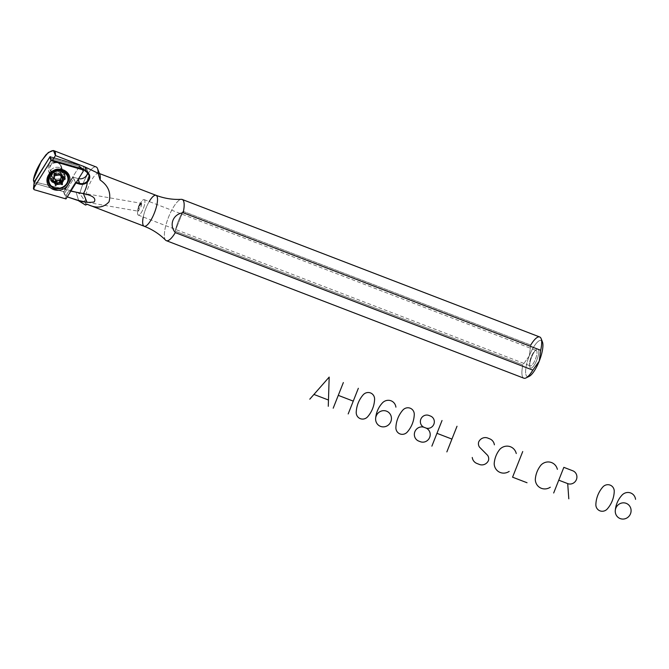 <?xml version="1.0" encoding="UTF-8"?>
<svg xmlns="http://www.w3.org/2000/svg" width="669" height="669" viewBox="0 0 669 669"><rect width="100%" height="100%" fill="white"/><g stroke="black" fill="none" stroke-linecap="round" stroke-linejoin="round"><path stroke-width="0.5" stroke-dasharray="3.35 2.51" d="M141.569 203.936L140.95 206.846L141.192 203.301L138.299 207.139A4.139 1.196 111 0 1 139.905 203.811A4.139 1.196 111 0 1 141.226 202.924A4.139 1.196 111 0 1 140.95 206.846L138.307 211.203L138.299 207.139A4.139 1.196 111 0 1 140.247 203.384A4.139 1.196 111 0 1 141.544 203.644A4.139 1.196 111 0 1 140.95 206.846L137.847 209.288L138.299 207.139L141.544 203.644M70.822 191.142L69.977 190.958C68.221 191.459 66.942 193.324 66.139 196.544L67.235 196.87L66.139 196.544C66.942 193.324 68.221 191.459 69.977 190.958L70.772 191.133L69.977 190.958L75.48 182.16L75.856 183.005L70.822 191.142M96.135 166.949A21.525 6.222 111 0 0 79.787 193.91C84.118 199.27 86.025 202.983 85.507 205.048C86.025 202.983 84.118 199.27 79.787 193.91L75.957 191.894L34.303 181.859L34.78 183.356L63.923 191.811L66.139 196.544L64.441 193.45L73.623 178.765L75.898 183.022L70.772 191.133M523.86 378.194A22.077 6.381 111 0 1 522.89 364.914L175.186 231.165L183.047 211.304A22.077 6.381 -69 0 0 175.186 231.165L183.047 211.304L530.751 345.045L183.047 211.304A22.077 6.381 -69 0 0 175.186 231.165L522.89 364.914L529.288 355.925L530.751 345.045A22.077 6.381 111 0 1 539.716 336.984M529.212 376.338A19.317 5.578 111 0 1 529.288 355.925A19.317 5.578 111 0 1 542.442 341.951M143.258 217.015A16.558 4.783 111 0 1 149.204 201.561M165.636 240.204A22.077 6.381 111 0 1 168.312 217.776A22.077 6.381 111 0 1 181.358 199.337M166.338 240.673A22.077 6.381 111 0 1 168.312 217.776A22.077 6.381 111 0 1 182.185 199.462M526.026 377.926A22.077 6.381 111 0 1 522.89 364.914L529.288 355.925A19.317 5.578 111 0 1 541.614 340.747M34.186 181.817L34.78 183.356L63.923 191.811L73.105 177.126L73.623 178.765L64.441 193.45L63.923 191.811L73.105 177.126L75.48 182.152L76.291 182.386L75.48 182.152L69.977 190.958M78.666 165.21L81.844 168.78L78.666 165.21L79.218 166.623L63.538 191.702L65.955 198.927L63.538 191.702L34.78 183.356L34.152 189.703L34.78 183.356L34.228 181.951L34.78 183.356L63.538 191.702L79.218 166.623L83.29 171.197L79.218 166.623L78.666 165.21L50.25 156.972L78.666 165.21L82.613 169.408M73.105 177.126L78.056 178.564A7.175 6.456 162.5 0 0 78.599 178.698A7.175 6.456 162.5 0 1 78.056 178.564L78.265 179.233L78.056 178.564L73.105 177.126M85.339 171.139L80.991 166.982L82.304 169.307L52.098 160.552L50.635 158.177L80.991 166.982L84.219 169.734L83.073 166.096A7.175 6.456 162.5 0 1 87.405 170.169A7.175 6.456 162.5 0 1 87.622 172.727A7.175 6.456 162.5 0 0 83.073 166.096L50.116 156.538L83.073 166.096L84.219 169.734L88.918 174.977L86.886 181.625M54.925 178.815A5.661 5.093 162.5 0 0 62.945 173.355A5.661 5.093 162.5 0 0 54.189 169.985A5.661 5.093 162.5 0 0 54.925 178.815A5.661 5.093 162.5 0 0 60.963 177.778A5.661 5.093 162.5 0 0 62.744 172.351A5.661 5.093 162.5 0 0 55.82 169.19A5.661 5.093 162.5 0 0 51.956 175.755A5.661 5.093 162.5 0 0 54.925 178.815M33.642 181.19L34.303 181.859L75.957 191.894L78.716 200.65L75.957 191.894L79.787 193.91A21.525 6.222 111 0 1 89.044 172.251A21.525 6.222 111 0 1 97.523 168.563M53.077 172.953C59.307 175.429 64.416 165.042 57.843 163.144C51.337 160 46.303 170.419 53.077 172.953C58.37 173.388 60.929 171.097 60.77 166.079C59.257 160.108 47.516 162.927 50.033 169.658L53.077 172.953M98.937 173.363A16.558 4.783 111 0 0 98.786 173.296A16.558 4.783 111 0 0 88.383 187.027A16.558 4.783 111 0 0 86.903 204.204A16.558 4.783 111 0 0 87.371 204.296A16.558 4.783 111 0 1 89.019 185.438A16.558 4.783 111 0 1 99.857 174.534M144.153 226.231A16.558 4.783 111 0 1 145.633 209.054A16.558 4.783 111 0 1 156.044 195.315M527.799 376.672A19.317 5.578 111 0 1 529.288 355.925L530.751 345.045M538.01 349.067A10.194 2.944 111 0 1 534.656 364.471A10.194 2.944 111 0 1 530.107 362.08A10.194 2.944 111 0 1 538.01 349.067A10.194 2.944 111 0 1 535.836 362.289A10.194 2.944 111 0 1 529.697 366.094A10.194 2.944 111 0 1 535.936 349.879A10.194 2.944 111 0 1 538.01 349.067M536.312 350.464A8.279 2.392 111 0 1 535.451 359.153A8.279 2.392 111 0 1 530.3 365.884A8.279 2.392 111 0 1 531.035 357.305A8.279 2.392 111 0 1 536.245 350.431A8.279 2.392 111 0 1 536.312 350.464A8.279 2.392 111 0 1 534.556 361.21A8.279 2.392 111 0 1 529.572 364.296A8.279 2.392 111 0 1 534.64 351.125A8.279 2.392 111 0 1 536.312 350.464M144.278 199.663A8.279 2.392 111 0 1 143.409 208.352A8.279 2.392 111 0 1 138.257 215.092A8.279 2.392 111 0 1 139.001 206.504A8.279 2.392 111 0 1 144.203 199.63A8.279 2.392 111 0 1 144.278 199.663A8.279 2.392 111 0 1 142.037 211.329A8.279 2.392 111 0 1 137.571 212.031A8.279 2.392 111 0 1 141.644 201.444A8.279 2.392 111 0 1 144.278 199.663M82.304 169.307A7.275 6.548 -17.5 0 1 82.312 169.316A7.275 6.548 -17.5 0 0 82.304 169.307L80.991 166.982L50.635 158.177L52.098 160.552L82.304 169.307M48.076 181.751A10.487 9.441 162.5 0 0 48.193 182.102A10.487 9.441 162.5 0 1 55.243 169.6A10.487 9.441 162.5 0 1 68.188 175.796A10.487 9.441 162.5 0 0 68.087 175.445A10.487 9.441 162.5 0 0 55.243 169.6A10.487 9.441 162.5 0 0 48.076 181.751L48.293 182.445A10.487 9.441 -17.5 0 1 51.605 172.376A10.487 9.441 -17.5 0 1 62.802 170.461M50.091 174.852A7.727 6.958 -17.5 0 1 60.737 169.985A7.727 6.958 -17.5 0 1 64.784 174.166A7.727 6.958 -17.5 0 1 64.324 179.15A7.727 6.958 -17.5 0 1 56.756 183.515A7.727 6.958 -17.5 0 1 50.05 178.815A7.727 6.958 -17.5 0 1 52.483 171.398A7.727 6.958 -17.5 0 1 60.737 169.985A7.727 6.958 -17.5 0 1 62.485 170.946M63.63 176.942A7.727 6.958 162.5 0 0 64.09 171.966A7.727 6.958 162.5 0 0 54.632 167.651A7.727 6.958 162.5 0 0 49.355 176.608A7.727 6.958 162.5 0 0 56.062 181.316A7.727 6.958 162.5 0 0 63.63 176.942A7.727 6.958 162.5 0 0 56.146 167.325A7.727 6.958 162.5 0 0 50.392 178.59A7.727 6.958 162.5 0 0 63.63 176.942M67.452 182.202A10.487 9.441 162.5 0 0 67.477 182.16A10.487 9.441 162.5 0 1 67.452 182.202A10.487 9.441 162.5 0 1 52.425 186.902A10.487 9.441 162.5 0 0 67.452 182.202M63.095 171.431A7.877 7.091 -17.5 0 1 64.525 179.426A7.877 7.091 -17.5 0 1 54.942 183.615A7.877 7.091 -17.5 0 1 49.866 175.604A7.877 7.091 -17.5 0 0 59.616 183.482A7.877 7.091 -17.5 0 0 63.095 171.431M51.153 172.886A7.877 7.091 -17.5 0 1 60.478 169.951A7.877 7.091 -17.5 0 0 51.153 172.886M63.028 171.398A7.727 6.958 -17.5 0 1 64.784 174.166A7.727 6.958 -17.5 0 1 59.508 183.122A7.727 6.958 -17.5 0 1 50.05 178.815A7.727 6.958 -17.5 0 1 49.907 175.537M65.253 178.849L64.6 177.093L65.11 178.698L64.6 177.093L62.568 176.206L64.358 176.892L62.56 176.817L64.751 177.243L64.993 178.656L64.642 177.528L63.706 178.163L64.642 177.528L62.677 176.976L64.751 177.243L62.727 176.373L63.229 177.979L62.727 176.373A5.109 4.591 162.5 0 0 61.214 174.425L59.416 174.642A3.454 3.102 162.5 0 1 59.825 174.868A3.454 3.102 162.5 0 0 59.416 174.642L58.981 174.475A3.454 3.102 162.5 0 0 55.995 174.843L53.963 173.413L54.356 173.154L54.858 174.76L54.356 173.154L56.229 173.873L56.74 175.479L56.154 173.739L54.365 173.045L56.229 173.873L55.995 174.843L53.963 173.413L54.122 175.311A5.109 4.591 162.5 0 0 52.96 177.586L53.461 179.192L53.002 177.377L51.404 178.464L51.739 180.371L51.237 178.765L52.96 177.586L54.298 177.661L52.943 177.461L54.122 175.311A5.109 4.591 162.5 0 0 52.96 177.586L51.237 178.765L53.921 177.912L51.128 179.041L51.63 180.647M51.923 173.965A6.765 6.088 162.5 0 0 59.14 172.727A6.765 6.088 162.5 0 0 61.28 166.238A6.765 6.088 162.5 0 0 53.002 162.467A6.765 6.088 162.5 0 0 48.377 170.302A6.765 6.088 162.5 0 0 51.923 173.965A6.765 6.088 162.5 0 0 61.515 167.442A6.765 6.088 162.5 0 0 51.045 163.412A6.765 6.088 162.5 0 0 51.923 173.965M54.724 182.863A6.765 6.088 162.5 0 0 61.949 181.625A6.765 6.088 162.5 0 0 64.082 175.136A6.765 6.088 162.5 0 0 55.803 171.364A6.765 6.088 162.5 0 0 51.187 179.208A6.765 6.088 162.5 0 0 54.724 182.863A6.765 6.088 162.5 0 0 61.949 181.625A6.765 6.088 162.5 0 0 64.082 175.136A6.765 6.088 162.5 0 0 55.803 171.364A6.765 6.088 162.5 0 0 51.187 179.208A6.765 6.088 162.5 0 0 54.724 182.863M54.147 187.42A9.659 8.697 162.5 0 0 64.366 185.739A9.659 8.697 162.5 0 0 67.577 176.616A9.659 8.697 162.5 0 1 64.366 185.739A9.659 8.697 162.5 0 1 54.147 187.42A9.659 8.697 162.5 0 1 49.163 182.42A9.659 8.697 162.5 0 0 54.147 187.42M54.733 182.955A6.799 6.121 162.5 0 0 64.375 176.39A6.799 6.121 162.5 0 0 53.846 172.343A6.799 6.121 162.5 0 0 54.733 182.955A6.799 6.121 162.5 0 0 64.375 176.39A6.799 6.121 162.5 0 0 53.846 172.343A6.799 6.121 162.5 0 0 54.733 182.955M62.568 176.206L62.025 176.273L62.719 176.348A5.109 4.591 162.5 0 0 61.214 174.425L59.416 174.642L61.046 172.485L60.444 172.309L58.905 173.539L58.981 174.475L61.055 172.535L61.531 174.04L61.046 172.485L59.382 174.199L60.628 172.368L61.548 174.091M60.628 172.368L61.13 173.973L60.628 172.368L58.905 173.539L59.416 175.144L58.905 173.539A5.109 4.591 162.5 0 0 56.229 173.873L58.905 173.539A5.109 4.591 162.5 0 0 56.229 173.873L55.995 174.843A3.454 3.102 162.5 0 1 58.981 174.475L58.847 173.396L60.628 172.368M51.27 179.192L51.664 180.446L51.27 179.192L52.675 179.735L51.27 179.192L51.404 178.464L53.905 177.929L51.27 179.192M54.816 183.758L54.666 181.859L54.816 183.758M54.649 181.792L55.335 185.405M54.582 176.382A3.454 3.102 162.5 0 0 54.323 177.285A3.454 3.102 162.5 0 1 54.582 176.382M53.261 179.334L53.537 178.882L53.261 179.334M54.105 175.245L54.365 173.045L55.56 174.676L54.356 173.154L54.164 175.086M87.112 202.331L138.307 211.203M70.12 190.983L141.192 203.301M87.405 170.169L88.918 174.977M98.786 173.296L99.48 173.555M138.257 215.092L530.3 365.884M144.203 199.63L536.245 350.431M137.847 209.288L137.571 212.031M139.905 203.811L141.644 201.444M50.033 169.658L51.956 175.755M60.77 166.079L62.744 172.351M529.572 364.296L529.697 366.094M534.64 351.125L535.936 349.879M49.355 176.608L50.05 178.815L49.949 175.462M64.09 171.966L64.784 174.166L62.945 171.364M68.087 175.445L68.305 176.139M51.212 172.836L60.402 169.943M48.377 170.302L51.187 179.208C51.588 173.112 53.93 170.394 58.228 171.047C59.934 170.419 61.883 171.782 64.082 175.136L61.28 166.238M62.719 176.348L61.096 174.275"/><path stroke-width="1" d="M85.339 171.139A7.275 6.548 -17.5 0 0 82.312 169.316A7.275 6.548 -17.5 0 1 85.339 171.139L86.477 171.306C90.541 174.525 90.825 178.163 87.33 182.202A7.727 6.958 162.5 0 1 79.435 184.042L75.898 183.022L79.435 184.042A7.727 6.958 162.5 0 0 87.33 182.202A33.116 29.804 162.5 0 1 83.408 193.642C87.271 194.52 97.44 196.586 94.17 201.979C88.81 202.816 83.474 202.281 78.173 200.365A33.116 29.804 162.5 0 1 78.072 200.466L85.507 205.048L87.371 204.296L85.507 205.048L78.716 200.65L76.442 199.989L78.072 200.466A33.116 29.804 162.5 0 0 78.173 200.365L67.235 196.87L76.442 199.989L87.054 202.322L83.408 193.642L70.772 191.133L83.408 193.642A33.116 29.804 162.5 0 0 87.33 182.202L86.886 181.625C90.34 177.461 89.83 173.965 85.339 171.139L85.908 171.013A7.894 7.1 162.5 0 0 82.588 168.998L52.483 160.267L55.435 155.559L84.729 166.832L98.05 173.212L84.729 166.832A33.116 29.804 162.5 0 1 86.477 171.306C90.541 174.525 90.825 178.163 87.33 182.202L86.886 181.625A7.175 6.456 162.5 0 1 79.552 183.339A7.175 6.456 162.5 0 0 86.886 181.625M530.751 345.045A22.077 6.381 111 0 1 541.146 338.639A22.077 6.381 111 0 1 540.694 350.272L539.231 361.151A19.317 5.578 111 0 1 529.212 376.338L526.026 377.926A22.077 6.381 111 0 0 532.825 370.133A22.077 6.381 111 0 1 523.86 378.194L166.338 240.673A22.077 6.381 111 0 0 175.303 232.611A22.077 6.381 111 0 1 165.636 240.204C159.557 234.1 152.398 229.442 144.153 226.231A16.558 4.783 111 0 1 143.258 217.015M541.146 338.639L542.442 341.951A19.317 5.578 111 0 1 539.231 361.151A19.317 5.578 111 0 1 527.799 376.672M156.195 195.381A16.558 4.783 111 0 1 154.464 212.75A16.558 4.783 111 0 1 144.153 226.231A16.558 4.783 111 0 0 154.464 212.75A16.558 4.783 111 0 0 156.195 195.381A16.558 4.783 111 0 0 156.044 195.315A16.558 4.783 111 0 1 156.195 195.381M149.204 201.561A16.558 4.783 111 0 1 156.044 195.315C164.315 198.459 172.753 199.797 181.358 199.337A22.077 6.381 111 0 1 182.386 199.546A22.077 6.381 111 0 1 183.164 212.742C172.97 214.047 168.755 225.001 175.303 232.611L532.825 370.133L539.231 361.151L540.694 350.272L183.164 212.742C172.97 214.047 168.755 225.001 175.303 232.611L532.825 370.133L539.231 361.151A19.317 5.578 111 0 0 541.614 340.747M182.185 199.462A22.077 6.381 111 0 1 183.164 212.742L540.694 350.272A22.077 6.381 111 0 0 539.716 336.984L182.185 199.462M82.613 169.408L83.215 170.085L81.844 168.78L82.739 169.792L50.936 160.568L82.739 169.792L83.29 171.197L65.955 198.927L34.152 189.703L33.45 188.725L34.228 181.951L50.116 156.538L50.635 158.177L50.116 156.538L34.228 181.951L33.601 188.298L50.936 160.568L49.907 156.872L34.228 181.951L33.601 188.298L50.936 160.568L49.907 156.872L34.111 182.737L33.483 179.61L41.344 161.037L48.31 152.482L53.461 150.533L55.435 155.559L84.729 166.832A33.116 29.804 162.5 0 1 86.477 171.306L85.908 171.013A7.894 7.1 162.5 0 0 82.588 168.998L52.483 160.267L55.435 155.559C55.928 149.262 52.826 148.953 46.119 154.614C38.911 164.198 34.704 172.535 33.483 179.61L34.228 181.951L33.483 179.61L33.55 180.956M78.599 178.698A7.175 6.456 162.5 0 0 87.622 172.727A7.175 6.456 162.5 0 1 78.599 178.698M53.461 150.533L96.135 166.949A21.525 6.222 111 0 1 98.05 173.212A21.525 6.222 111 0 0 97.523 168.563L99.857 174.534A16.558 4.783 111 0 1 100.107 179.994L98.05 173.212L100.107 179.994A16.558 4.783 111 0 0 98.937 173.363M34.186 181.817L33.642 181.19M76.291 182.386L79.552 183.339L78.265 179.233L79.435 184.042L79.552 183.339L76.291 182.386M87.371 204.296C96.403 208.72 103.628 207.883 109.047 201.795C111.28 192.898 108.294 185.631 100.107 179.994C108.294 185.631 111.28 192.898 109.047 201.795C103.628 207.883 96.403 208.72 87.371 204.296M63.421 169.993A11.59 10.428 -17.5 0 1 64.926 188.081A11.59 10.428 -17.5 0 1 46.989 181.182A11.59 10.428 -17.5 0 1 63.421 169.993A11.59 10.428 -17.5 0 1 64.926 188.081A11.59 10.428 -17.5 0 1 46.989 181.182A11.59 10.428 -17.5 0 1 63.421 169.993M62.802 170.461A10.487 9.441 -17.5 0 1 68.305 176.139A10.487 9.441 -17.5 0 1 61.138 188.29A10.487 9.441 -17.5 0 1 48.293 182.445A10.487 9.441 -17.5 0 1 51.605 172.376A10.487 9.441 -17.5 0 1 62.802 170.461A10.487 9.441 -17.5 0 1 68.305 176.139A10.487 9.441 -17.5 0 1 67.669 182.896A10.487 9.441 -17.5 0 1 57.409 188.825A10.487 9.441 -17.5 0 1 48.293 182.445C47.323 178.339 48.561 174.91 52.023 172.167C55.46 169.792 59.081 169.249 62.878 170.562L68.305 176.139M82.739 169.792L83.29 171.197L65.955 198.927L34.152 189.703L33.601 188.298M67.477 182.16A10.487 9.441 162.5 0 0 68.188 175.796A10.487 9.441 162.5 0 1 67.477 182.16M48.193 182.102A10.487 9.441 162.5 0 0 52.425 186.902A10.487 9.441 162.5 0 1 48.193 182.102M60.871 170.093A7.877 7.091 -17.5 0 1 63.095 171.431A7.877 7.091 -17.5 0 0 60.871 170.093A7.877 7.091 -17.5 0 0 60.478 169.951A7.877 7.091 -17.5 0 1 60.871 170.093M49.866 175.604A7.877 7.091 -17.5 0 1 51.153 172.886A7.877 7.091 -17.5 0 0 49.866 175.604M62.485 170.946A7.727 6.958 -17.5 0 1 63.028 171.398M49.907 175.537A7.727 6.958 -17.5 0 1 50.091 174.852M61.54 176.976L62.677 176.976L61.138 177.252A3.454 3.102 162.5 0 1 59.842 179.794A3.454 3.102 162.5 0 0 61.138 177.252L62.919 178.698L63.421 180.304L65.11 178.698L63.229 177.979A5.109 4.591 162.5 0 0 61.715 176.031L61.565 174.141L59.416 175.144A5.109 4.591 162.5 0 0 56.74 175.479L54.465 175.019L54.624 176.917A5.109 4.591 162.5 0 0 53.461 179.192L51.739 180.371L53.654 181.525A5.109 4.591 162.5 0 0 55.167 183.465L55.326 185.363L57.475 184.351A5.109 4.591 162.5 0 0 60.151 184.017L62.418 184.477L62.259 182.578A5.109 4.591 162.5 0 0 63.421 180.304A5.109 4.591 162.5 0 1 62.259 182.578L62.418 184.477L60.151 184.017A5.109 4.591 162.5 0 1 57.475 184.351L56.965 182.746L57.475 184.351L55.335 185.405L55.167 183.465A5.109 4.591 162.5 0 1 53.654 181.525L53.152 179.911L53.654 181.525L51.63 180.647L53.461 179.192A5.109 4.591 162.5 0 1 54.624 176.917L54.465 175.019L56.74 175.479A5.109 4.591 162.5 0 1 59.416 175.144L61.548 174.091L61.715 176.031A5.109 4.591 162.5 0 1 63.229 177.979L65.253 178.849L63.421 180.304L62.919 178.698L61.105 176.808A3.454 3.102 162.5 0 0 59.825 174.868A3.454 3.102 162.5 0 1 61.105 176.808L62.727 176.373L61.54 176.976M54.298 187.88A9.659 8.697 162.5 0 0 67.995 178.556A9.659 8.697 162.5 0 0 53.043 172.811A9.659 8.697 162.5 0 0 54.298 187.88A9.659 8.697 162.5 0 0 64.609 186.116A9.659 8.697 162.5 0 0 67.653 176.842A9.659 8.697 162.5 0 0 55.828 171.456A9.659 8.697 162.5 0 0 49.23 182.654A9.659 8.697 162.5 0 0 54.298 187.88M67.577 176.616A9.659 8.697 162.5 0 0 67.51 176.39A9.659 8.697 162.5 0 0 55.686 170.996A9.659 8.697 162.5 0 0 49.088 182.194A9.659 8.697 162.5 0 0 49.163 182.42A9.659 8.697 162.5 0 1 55.686 170.996A9.659 8.697 162.5 0 1 67.577 176.616M61.214 174.425L61.715 176.031L61.214 174.425M54.666 181.859A5.109 4.591 162.5 0 1 53.152 179.911L53.261 179.334L52.675 179.735L53.152 179.911A5.109 4.591 162.5 0 0 54.666 181.859L55.167 183.465L54.666 181.859L56.029 180.27A3.454 3.102 162.5 0 1 54.34 178.096A3.454 3.102 162.5 0 0 56.029 180.27L56.464 180.438A3.454 3.102 162.5 0 0 59.441 180.061L59.842 179.794L59.441 180.061A3.454 3.102 162.5 0 1 56.464 180.438L54.649 181.792M55.251 183.916L55.753 185.522L55.251 183.916L56.965 182.746A5.109 4.591 162.5 0 0 59.641 182.411L59.441 180.061L59.641 182.411L61.523 183.139L62.025 184.744L61.523 183.139L59.641 182.411A5.109 4.591 162.5 0 1 56.965 182.746L56.464 180.438L56.965 182.746L55.251 183.916L56.062 180.705L54.983 182.871L56.062 180.705L55.251 183.916M61.916 182.871L61.523 183.139L59.884 180.229L62.418 184.477L61.757 180.973A5.109 4.591 162.5 0 0 62.919 178.698L63.706 178.163L62.919 178.698A5.109 4.591 162.5 0 1 61.757 180.973L59.842 179.794L61.757 180.973L61.916 182.871L59.884 180.229L61.916 182.871M64.993 178.656L65.144 179.133L64.993 178.656M55.594 175.035L55.594 175.119A3.454 3.102 162.5 0 0 54.582 176.382A3.454 3.102 162.5 0 1 55.594 175.119L54.122 175.311L55.594 175.035M54.323 177.285A3.454 3.102 162.5 0 0 54.298 177.661L53.921 177.912L54.298 177.661A3.454 3.102 162.5 0 1 54.323 177.285M53.913 177.937L54.34 178.096L53.913 177.937M53.537 178.882L54.34 178.096L53.537 178.882M309.78 399.176L313.937 394.442L328.471 400.029L328.27 406.292M313.937 394.442L329.181 377.09L328.471 400.029M343.356 382.543L338.28 395.362L353.257 401.124L358.333 388.296M333.204 408.19L338.28 395.362M348.181 413.944L353.257 401.124M356.226 412.221A6.841 6.548 117.7 0 0 367.749 416.653A27.212 26.032 117.7 0 0 374.59 399.376A6.841 6.548 117.7 0 0 363.066 394.944A27.212 26.032 117.7 0 0 356.226 412.221M395.906 407.153A8.204 7.852 117.7 0 0 381.982 403.399A24.586 23.524 117.7 0 0 375.694 417.857A8.204 7.852 117.7 0 0 389.584 423.786A8.204 7.844 117.7 0 0 386.799 411.268A8.204 7.844 117.7 0 0 375.694 417.857M395.897 427.483A6.841 6.548 117.7 0 0 407.413 431.915A27.212 26.032 117.7 0 0 414.262 414.629A6.841 6.548 117.7 0 0 402.738 410.206A27.212 26.032 117.7 0 0 395.897 427.483M424.196 427.357A7.392 7.075 117.7 0 0 414.504 436.046A7.392 7.075 117.7 0 0 418.761 441.097L420.349 441.707A7.392 7.075 117.7 0 0 429.674 437.375A7.392 7.075 117.7 0 0 425.785 427.968A6.406 6.13 117.7 0 0 433.863 424.213A6.406 6.13 117.7 0 0 430.501 416.059L428.913 415.449A6.406 6.13 117.7 0 0 420.433 420.684A6.406 6.13 117.7 0 0 424.196 427.357L425.785 427.968M442.033 420.5L436.957 433.32L451.935 439.081L457.011 426.253M431.881 446.148L436.957 433.32M446.859 451.901L451.935 439.081M472.247 457.479A7.953 7.61 117.7 0 0 476.863 463.45L479.364 464.437A7.259 6.949 117.7 0 0 488.462 460.523A5.929 5.678 117.7 0 0 487.567 455.288L479.581 447.218A5.929 5.678 117.7 0 1 478.678 441.983A7.259 6.949 117.7 0 1 487.793 438.07L489.783 438.864A7.953 7.61 117.7 0 1 494.383 444.826M516.259 453.532A10.152 9.709 117.7 0 0 499.994 449.125A24.586 23.524 117.7 0 0 494.19 463.776A10.152 9.709 117.7 0 0 509.184 471.394M522.732 451.533L512.571 477.181L527.038 482.742M557.369 469.345A10.152 9.709 117.7 0 0 541.104 464.938A24.586 23.524 117.7 0 0 535.3 479.589A10.152 9.709 117.7 0 0 550.294 487.208M558.766 480.175L567.705 483.612A6.899 6.598 117.7 0 0 576.41 479.573A6.899 6.598 117.7 0 0 572.789 470.792L563.842 467.347L553.681 492.994M567.705 483.612L568.801 498.806M595.87 504.401A6.841 6.548 117.7 0 0 607.393 508.833A27.212 26.032 117.7 0 0 614.234 491.556A6.841 6.548 117.7 0 0 602.71 487.124A27.212 26.032 117.7 0 0 595.87 504.401M635.55 499.333A8.204 7.852 117.7 0 0 621.626 495.578A24.586 23.524 117.7 0 0 615.338 510.037A8.204 7.852 117.7 0 0 629.228 515.975A8.204 7.844 117.7 0 0 626.443 503.448A8.204 7.844 117.7 0 0 615.338 510.037M87.263 204.346L144.153 226.231M99.48 173.555L156.044 195.315M60.402 169.943L62.945 171.364M49.949 175.462L51.212 172.836M49.088 182.194L49.23 182.654M67.51 176.39L67.653 176.842"/></g></svg>
